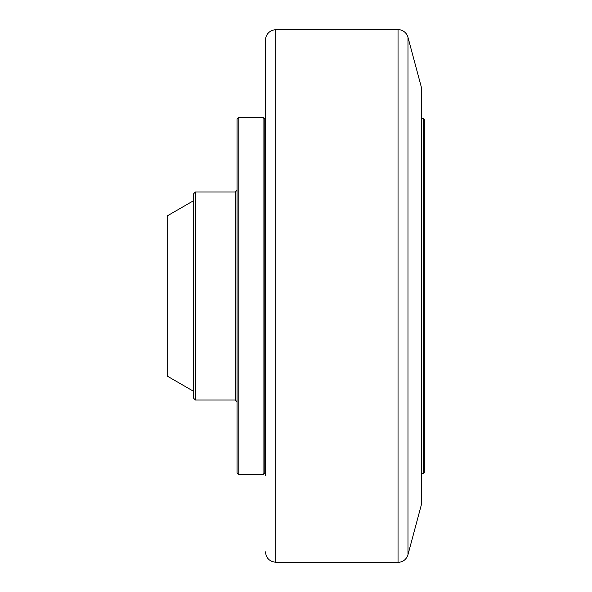 <?xml version="1.0" encoding="UTF-8"?>
<svg xmlns="http://www.w3.org/2000/svg" width="592" height="592" viewBox="0 0 592 592"><rect width="100%" height="100%" fill="white"/><g stroke="black" fill="none" stroke-linecap="round" stroke-linejoin="round"><path stroke-width="0.89" d="M193.695 200.629L167.684 215.651L167.684 376.349L193.695 391.371M238.776 117.401L237.044 119.133L237.044 472.867L238.776 474.599L238.776 117.401L263.055 117.401L263.055 474.599L264.787 472.867L264.787 119.133L263.055 117.401M195.427 191.963L193.695 193.695L193.695 398.305L195.427 400.037L195.427 191.963L235.313 191.963L235.313 400.037L237.044 401.776M407.977 37.311L421.541 87.919L421.541 504.081L407.977 554.689L407.977 37.311A10.404 10.404 0 0 0 398.039 29.6A5201.934 5201.934 0 0 0 275.754 29.755A10.404 10.404 0 0 0 265.482 40.16L265.482 475.465M265.482 116.535L265.482 296M423.273 473.733L424.316 472.69L424.316 119.31L423.273 118.267L423.273 473.733L421.541 473.733M265.482 551.84C266.082 558.101 269.501 561.564 275.754 562.245L275.754 29.755M398.039 29.6L398.039 562.4L275.754 562.245M238.776 474.599L263.055 474.599M195.427 400.037L235.313 400.037M235.313 191.963L237.044 190.224M407.977 554.689C406.386 559.477 403.071 562.045 398.039 562.4M264.787 471.824L265.482 471.824M264.787 120.176L265.482 120.176M421.541 118.267L423.273 118.267"/></g></svg>
